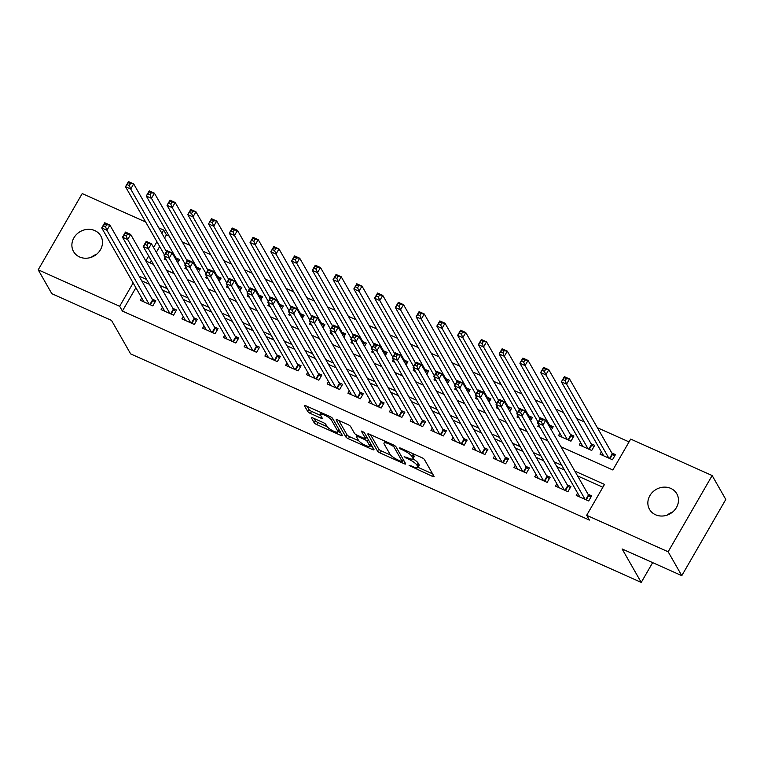 <?xml version="1.0" encoding="UTF-8"?>
<svg xmlns="http://www.w3.org/2000/svg" width="764" height="764" viewBox="0 0 764 764"><rect width="100%" height="100%" fill="white"/><g stroke="black" fill="none" stroke-linecap="round" stroke-linejoin="round"><path stroke-width="1.15" d="M409.112 465.448L432.558 476.43A2.407 0.592 -150 0 0 434.105 476.698A2.407 0.592 -150 0 0 434.057 476.411L424.412 459.517A2.407 0.592 -150 0 0 421.843 457.665L400.193 447.981L399.142 448L403.745 450.55A7.707 1.891 -150 0 1 411.977 456.471L412.78 457.875A7.707 1.891 -150 0 1 412.942 458.811A7.707 1.891 -150 0 1 407.976 457.961L404.127 456.719L408.73 459.269A7.707 1.891 -150 0 1 416.963 465.19L417.765 466.603A7.707 1.891 -150 0 1 417.918 467.539A7.707 1.891 -150 0 1 412.961 466.689L409.112 465.448M94.803 230.594A15.7 14.038 150.3 0 1 100.819 235.99A15.7 14.038 150.3 0 1 97.744 253.237A15.7 14.038 150.3 0 1 79.571 256.962A15.7 14.038 150.3 0 1 73.554 251.566A15.7 14.038 150.3 0 1 76.629 234.319A15.7 14.038 150.3 0 1 94.803 230.594M670.773 488.397A15.7 14.038 150.3 0 1 676.799 493.792A15.7 14.038 150.3 0 1 673.724 511.04A15.7 14.038 150.3 0 1 655.55 514.764A15.7 14.038 150.3 0 1 649.524 509.368A15.7 14.038 150.3 0 1 652.599 492.121A15.7 14.038 150.3 0 1 670.773 488.397M312.953 417.975A2.407 0.592 -150 0 0 311.406 417.717A2.407 0.592 -150 0 0 311.454 418.003L314.166 422.74A2.407 0.592 -150 0 0 316.735 424.593L340.773 435.356A2.407 0.592 -150 0 0 342.329 435.623A2.407 0.592 -150 0 0 342.282 435.327L332.627 418.433A2.407 0.592 -150 0 0 330.058 416.59L306.02 405.827A2.407 0.592 -150 0 0 304.464 405.56A2.407 0.592 -150 0 0 304.511 405.856L307.787 411.576A2.407 0.592 -150 0 0 310.356 413.429L320.651 418.032A2.407 0.592 -150 0 0 322.198 418.3A2.407 0.592 -150 0 0 322.15 418.003L320.527 415.167A6.446 1.576 -150 0 1 320.393 414.384A6.446 1.576 -150 0 1 325.645 415.626A6.446 1.576 -150 0 1 331.423 420.047L337.774 431.163A6.446 1.576 -150 0 1 337.908 431.947A6.446 1.576 -150 0 1 332.655 430.705A6.446 1.576 -150 0 1 326.877 426.283L325.817 424.431A2.407 0.592 -150 0 0 323.248 422.587L312.953 417.975M560.929 446.749L612.843 469.984L630.682 439.08L712.153 475.542L725.8 499.446L681.794 575.664L622.116 548.953L641.235 582.416L130.634 353.885L111.525 320.422L51.847 293.71L38.2 269.816L82.206 193.588L145.657 221.99M681.794 575.664L668.147 551.77L586.676 515.299L604.515 484.405L574.853 471.13M135.877 287.713L122.393 311.053L589.407 520.083L586.676 515.299M122.393 311.053L119.671 306.278L38.2 269.816M377.521 451.104A2.407 0.592 -150 0 0 380.1 452.957L404.137 463.71A2.407 0.592 -150 0 0 405.684 463.977A2.407 0.592 -150 0 0 405.636 463.691L395.991 446.797A2.407 0.592 -150 0 0 393.422 444.944L369.375 434.181A2.407 0.592 -150 0 0 367.828 433.923A2.407 0.592 -150 0 0 367.876 434.21L377.521 451.104L378.715 449.041A2.407 0.592 -150 0 0 381.284 450.894L390.69 455.105M372.46 449.538L348.413 438.775A2.407 0.592 -150 0 1 345.844 436.922L336.198 420.028A2.407 0.592 -150 0 1 336.15 419.742A2.407 0.592 -150 0 1 337.698 420.009L347.983 424.612A2.407 0.592 -150 0 1 350.561 426.465L354.467 433.312A2.407 0.592 -150 0 0 357.046 435.165L363.874 438.221A2.407 0.592 -150 0 0 365.421 438.479A2.407 0.592 -150 0 0 365.373 438.192L361.296 431.058L364.151 432.338L373.959 449.509A2.407 0.592 -150 0 1 374.007 449.795A2.407 0.592 -150 0 1 372.46 449.538L373.224 448.21M177.725 262.721L179.578 259.521L175.94 257.898M198.487 272.013L200.33 268.813L196.701 267.19M219.239 281.305L221.082 278.106L217.453 276.482M239.992 290.597L241.844 287.398L238.215 285.765M260.753 299.889L262.596 296.68L258.967 295.057M281.505 309.172L283.358 305.972L279.719 304.349M302.267 318.464L304.11 315.265L300.481 313.641M323.019 327.756L324.862 324.557L321.233 322.933M343.771 337.048L345.624 333.849L341.986 332.216M364.533 346.331L366.376 343.132L362.747 341.508M385.285 355.623L387.138 352.424L383.499 350.8M406.047 364.915L407.89 361.716L404.261 360.092M426.799 374.207L428.642 371.008L425.013 369.375M447.551 383.499L449.404 380.291L445.765 378.667M468.313 392.782L470.156 389.583L466.527 387.959M489.065 402.074L490.918 398.875L487.279 397.251M509.827 411.366L511.67 408.167L508.041 406.543M530.579 420.658L532.422 417.459L528.793 415.826M551.331 429.941L553.184 426.742L549.545 425.118M559.869 433.255L558.513 435.614L570.966 441.181L573.936 436.034L570.307 434.41M580.621 442.547L579.265 444.906L591.718 450.473L594.698 445.326L591.059 443.703M577.594 493.038L576.237 495.397L588.691 500.964L591.661 495.817L588.032 494.193M556.841 483.746L555.476 486.105L567.929 491.682L570.909 486.525L567.27 484.901M536.08 474.463L534.724 476.812L547.177 482.39L550.147 477.233L546.518 475.609M515.328 465.171L513.971 467.52L526.425 473.097L529.395 467.95L525.766 466.317M494.566 455.879L493.21 458.238L505.663 463.805L508.643 458.658L505.004 457.034M473.814 446.587L472.458 448.945L484.911 454.513L487.881 449.366L484.252 447.742M453.062 437.294L451.696 439.653L464.149 445.231L467.129 440.074L463.49 438.45M432.3 428.012L430.944 430.361L443.397 435.938L446.367 430.791L442.738 429.158M411.548 418.72L410.192 421.069L422.645 426.646L425.615 421.499L421.986 419.875M390.786 409.428L389.43 411.786L401.883 417.354L404.863 412.207L401.224 410.583M370.034 400.135L368.678 402.494L381.131 408.062L384.101 402.914L380.472 401.291M349.282 390.853L347.916 393.202L360.369 398.779L363.349 393.622L359.71 391.999M328.52 381.561L327.164 383.91L339.617 389.487L342.587 384.34L338.958 382.707M307.768 372.269L306.412 374.618L318.865 380.195L321.835 375.048L318.206 373.424M287.006 362.976L285.65 365.335L298.103 370.903L301.083 365.755L297.444 364.132M266.254 353.684L264.898 356.043L277.351 361.62L280.321 356.463L276.692 354.84M245.502 344.402L244.136 346.751L256.589 352.328L259.569 347.181L255.93 345.548M224.74 335.109L223.384 337.459L235.837 343.036L238.807 337.889L235.178 336.265M203.988 325.817L202.632 328.176L215.085 333.744L218.055 328.596L214.426 326.973M183.236 316.525L181.87 318.884L194.323 324.452L197.303 319.304L193.664 317.681M162.474 307.243L161.118 309.592L173.571 315.169L176.541 310.012L172.912 308.389M602.882 487.231L577.584 475.905M564.453 470.032L556.832 466.613M543.691 460.74L536.07 457.33M522.939 451.448L515.318 448.038M502.187 442.155L494.566 438.746M481.425 432.863L473.804 429.454M460.673 423.581L453.052 420.162M439.911 414.289L432.29 410.879M419.159 404.996L411.538 401.587M398.407 395.704L390.786 392.295M377.645 386.412L370.024 383.003M356.893 377.129L349.272 373.72M336.131 367.837L328.51 364.428M315.379 358.545L307.758 355.136M294.627 349.253L287.006 345.844M273.865 339.97L266.244 336.552M253.113 330.678L245.492 327.269M232.351 321.386L224.731 317.977M211.599 312.094L203.978 308.685M190.847 302.802L183.226 299.392M170.085 293.519L162.465 290.11M149.333 284.227L141.712 280.818M141.722 297.95L140.356 300.3L152.81 305.877L155.789 300.729L152.151 299.096M629.049 441.907L597.391 427.735M584.259 421.862L576.639 418.452M563.507 412.57L555.886 409.16M542.746 403.277L535.125 399.868M521.993 393.985L514.373 390.576M501.232 384.703L493.611 381.293M480.48 375.411L472.859 372.001M459.727 366.118L452.107 362.709M438.966 356.826L431.345 353.417M418.214 347.544L410.593 344.125M397.452 338.251L389.831 334.842M376.7 328.959L369.079 325.55M355.948 319.667L348.327 316.258M335.186 310.375L327.565 306.966M314.434 301.092L306.813 297.683M293.672 291.8L286.061 288.391M272.92 282.508L265.299 279.099M252.168 273.216L244.547 269.807M231.406 263.933L223.785 260.514M210.654 254.641L203.033 251.232M189.892 245.349L182.281 241.94M169.14 236.057L166.409 234.834L164.575 237.996M159.666 246.514L156.324 252.301M151.406 260.81L150.193 262.911M601.383 451.839L600.026 454.188L612.48 459.766L615.45 454.618L611.821 452.985M538.63 424.813L537.751 426.322L540.081 427.362M517.868 415.521L516.999 417.029L519.329 418.07M497.116 406.238L496.247 407.737L498.567 408.778M476.354 396.946L475.485 398.455L477.815 399.496M455.602 387.654L454.733 389.162L457.053 390.203M434.85 378.361L433.971 379.87L436.301 380.911M414.088 369.069L413.219 370.578L415.549 371.619M393.336 359.787L392.467 361.296L394.787 362.337M372.574 350.495L371.705 352.003L374.035 353.044M351.822 341.202L350.953 342.711L353.274 343.752M331.07 331.91L330.191 333.419L332.521 334.46M310.308 322.628L309.439 324.127L311.769 325.168M289.556 313.336L288.687 314.844L291.008 315.885M268.794 304.043L267.925 305.552L270.255 306.593M248.042 294.751L247.173 296.26L249.503 297.301M227.29 285.459L226.411 286.968L228.742 288.009M206.528 276.176L205.659 277.685L207.989 278.726M185.776 266.884L184.907 268.393L187.228 269.434M165.014 257.592L164.145 259.101L166.476 260.142M641.235 582.416L652.657 562.629M712.153 475.542L668.147 551.77M158.788 227.873L163.677 230.05L161.844 233.221M166.409 234.834L163.677 230.05M148.674 256.026L145.838 260.954L153.43 264.354M166.571 270.236L174.192 273.646M187.323 279.528L194.944 282.938M208.075 288.821L215.696 292.23M228.837 298.103L236.458 301.513M249.589 307.395L257.21 310.805M270.351 316.688L277.972 320.097M291.103 325.98L298.724 329.389M311.855 335.262L319.476 338.681M332.617 344.554L340.238 347.964M353.369 353.847L360.99 357.256M374.131 363.139L381.752 366.548M394.883 372.431L402.504 375.84M415.635 381.713L423.256 385.123M436.397 391.006L444.018 394.415M457.149 400.298L464.77 403.707M477.911 409.59L485.532 412.999M498.663 418.873L506.284 422.291M519.415 428.165L527.036 431.574M540.177 437.457L547.798 440.866M156.935 241.73L153.593 247.517M133.146 282.938L119.671 306.278M561.721 465.247L554.101 461.838M540.96 455.955L533.339 452.546M520.208 446.663L512.587 443.254M499.455 437.38L491.835 433.971M478.694 428.088L471.073 424.679M457.942 418.796L450.321 415.387M437.18 409.504L429.569 406.095M416.428 400.221L408.807 396.803M395.676 390.929L388.055 387.52M374.914 381.637L367.293 378.228M354.162 372.345L346.541 368.936M333.4 363.053L325.789 359.643M312.648 353.77L305.027 350.351M291.896 344.478L284.275 341.069M271.134 335.186L263.513 331.777M250.382 325.894L242.761 322.484M229.63 316.611L222.009 313.192M208.868 307.319L201.247 303.91M188.116 298.027L180.495 294.618M167.354 288.735L159.733 285.325M146.602 279.443L138.981 276.033M667.316 515.06A15.7 14.038 150.3 0 1 672.664 512.004M91.336 257.258A15.7 14.038 150.3 0 1 96.684 254.202M417.918 467.539L419.111 465.477A7.707 1.891 -150 0 0 418.958 464.541L417.765 466.603M412.942 458.792A7.707 1.891 -150 0 1 418.156 463.137L418.958 464.541M412.942 458.811L414.126 456.748A7.707 1.891 -150 0 0 413.973 455.812L412.78 457.875M412.436 453.463A7.707 1.891 -150 0 1 413.171 454.408L413.973 455.812M418.032 467.339L432.605 473.861M370.521 434.697L378.715 449.041M402.838 460.539L404.185 461.141M401.148 461.399L402.198 461.38L393.727 446.548L388.971 443.932A7.707 1.891 -150 0 0 384.015 443.082A7.707 1.891 -150 0 0 384.168 444.018L389.955 454.15A7.707 1.891 -150 0 0 398.187 460.071L401.148 461.399M372.507 446.959L369.757 445.737M358.822 440.838L349.606 436.712L348.413 438.775M338.834 420.515L347.028 434.859A2.407 0.592 -150 0 0 349.606 436.712M358.536 440.417A6.446 1.576 -150 0 0 364.313 444.839A6.446 1.576 -150 0 0 369.556 446.081A6.446 1.576 -150 0 0 369.432 445.297L367.197 441.382A2.407 0.592 -150 0 0 364.619 439.529L357.791 436.473A2.407 0.592 -150 0 0 356.244 436.206A2.407 0.592 -150 0 0 356.291 436.502L358.536 440.417M369.556 446.081L370.75 444.018A6.446 1.576 -150 0 0 370.779 443.951M367.761 438.66A2.407 0.592 -150 0 0 365.966 437.543M337.908 431.947L339.092 429.884A6.446 1.576 -150 0 0 339.13 429.817M307.157 406.333L308.971 409.514A2.407 0.592 -150 0 0 311.55 411.366L320.699 415.463M314.099 418.491L315.351 420.687A2.407 0.592 -150 0 0 317.929 422.53L327.126 426.646M338.127 431.574L340.82 432.787M563.135 379.737L565.207 380.663L566.391 378.6L564.319 377.674L561.387 381.828L564.367 376.671L569.552 379.001L566.582 384.149L561.387 381.828L603.655 455.822M614.6 456.089L612.604 454.179A2.454 0.602 30 0 1 612.25 453.759L569.552 379.001L566.391 378.6M608.841 458.142L566.582 384.149L565.207 380.663M564.367 376.671L564.319 377.674M541.418 421.862L542.612 419.808L540.53 418.873L539.346 420.935L541.418 421.862L542.793 425.347L537.608 423.027L540.578 417.879L545.763 420.2L542.793 425.347L585.052 499.341M579.866 497.02L537.608 423.027L539.346 420.935M542.612 419.808L545.763 420.2L588.461 494.957A2.454 0.602 -150 0 0 588.824 495.378L590.811 497.297M540.53 418.873L540.578 417.879M542.373 370.444L544.455 371.371L545.639 369.308L543.567 368.382L540.635 372.536L543.605 367.388L548.8 369.709L545.821 374.857L540.635 372.536L582.903 446.529M593.838 446.806L591.852 444.887A2.454 0.602 30 0 1 591.498 444.467L548.8 369.709L545.639 369.308M588.089 448.85L545.821 374.857L544.455 371.371M543.605 367.388L543.567 368.382M521.621 361.152L523.693 362.079L524.887 360.025L522.805 359.09L519.883 363.244L522.853 358.096L528.039 360.417L525.069 365.564L519.883 363.244L562.142 437.237M573.086 437.514L571.1 435.595A2.454 0.602 30 0 1 570.746 435.174L528.039 360.417L524.887 360.025M567.327 439.558L525.069 365.564L523.693 362.079M522.853 358.096L522.805 359.09M500.859 351.86L502.941 352.796L504.125 350.733L502.053 349.807L499.121 353.952L502.101 348.804L507.286 351.125L504.316 356.272L499.121 353.952L538.095 422.177M552.324 428.222L550.338 426.312A2.454 0.602 30 0 1 549.984 425.882L507.286 351.125L504.125 350.733M540.033 418.815L504.316 356.272L502.941 352.796M502.101 348.804L502.053 349.807M480.107 342.578L482.179 343.504L483.373 341.441L481.301 340.515L478.369 344.659L481.339 339.512L486.534 341.833L483.555 346.99L478.369 344.659L517.333 412.894M531.572 418.93L529.586 417.02A2.454 0.602 30 0 1 529.232 416.59L486.534 341.833L483.373 341.441M519.281 409.523L483.555 346.99L482.179 343.504M481.339 339.512L481.301 340.515M520.666 412.57L521.85 410.516L519.778 409.58L518.584 411.643L520.666 412.57L522.041 416.055L516.846 413.735L519.826 408.587L525.011 410.908L522.041 416.055L564.3 490.049M559.114 487.728L516.846 413.735L518.584 411.643M521.85 410.516L525.011 410.908L567.709 485.665A2.454 0.602 -150 0 0 568.063 486.085L570.049 488.005M519.778 409.58L519.826 408.587M499.904 403.287L501.098 401.224L499.016 400.298L497.832 402.351L499.904 403.287L501.279 406.773L496.094 404.442L499.064 399.295L504.259 401.616L501.279 406.773L543.548 480.757M538.353 478.436L496.094 404.442L497.832 402.351M501.098 401.224L504.259 401.616L546.957 476.373A2.454 0.602 -150 0 0 547.311 476.803L549.297 478.713M499.016 400.298L499.064 399.295M479.152 393.995L480.336 391.932L478.264 391.006L477.08 393.068L479.152 393.995L480.527 397.481L475.332 395.16L478.312 390.003L483.497 392.324L480.527 397.481L522.786 471.474M517.6 469.153L475.332 395.16L477.08 393.068M480.336 391.932L483.497 392.324L526.195 467.091A2.454 0.602 -150 0 0 526.549 467.511L528.545 469.421M478.264 391.006L478.312 390.003M458.39 384.703L459.584 382.64L457.512 381.713L456.318 383.776L458.39 384.703L459.766 388.188L454.58 385.868L457.55 380.72L462.745 383.041L459.766 388.188L502.034 462.182M496.839 459.861L454.58 385.868L456.318 383.776M459.584 382.64L462.745 383.041L505.443 457.798A2.454 0.602 -150 0 0 505.797 458.219L507.783 460.138M457.512 381.713L457.55 380.72M459.355 333.285L461.427 334.212L462.612 332.149L460.539 331.223L457.617 335.377L460.587 330.22L465.773 332.55L462.803 337.698L457.617 335.377L496.581 403.602M510.82 409.647L508.824 407.728A2.454 0.602 30 0 1 508.471 407.308L465.773 332.55L462.612 332.149M498.52 400.24L462.803 337.698L461.427 334.212M460.587 330.22L460.539 331.223M437.638 375.411L438.832 373.357L436.75 372.421L435.566 374.484L437.638 375.411L439.013 378.896L433.828 376.576L436.798 371.428L441.984 373.749L439.013 378.896L481.272 452.89M476.087 450.569L433.828 376.576L435.566 374.484M438.832 373.357L441.984 373.749L484.691 448.506A2.454 0.602 -150 0 0 485.044 448.926L487.031 450.846M436.75 372.421L436.798 371.428M438.593 323.993L440.675 324.92L441.859 322.866L439.787 321.93L436.855 326.085L439.825 320.937L445.02 323.258L442.041 328.405L436.855 326.085L475.829 394.31M490.058 400.355L488.072 398.436A2.454 0.602 30 0 1 487.718 398.015L445.02 323.258L441.859 322.866M477.767 390.948L442.041 328.405L440.675 324.92M439.825 320.937L439.787 321.93M416.886 366.128L418.07 364.065L415.998 363.139L414.804 365.192L416.886 366.128L418.261 369.604L413.066 367.283L416.046 362.136L421.231 364.457L418.261 369.604L460.52 443.597M455.334 441.277L413.066 367.283L414.804 365.192M418.07 364.065L421.231 364.457L463.929 439.214A2.454 0.602 -150 0 0 464.283 439.644L466.269 441.554M415.998 363.139L416.046 362.136M417.841 314.701L419.913 315.627L421.107 313.574L419.025 312.638L416.103 316.793L419.073 311.645L424.259 313.966L421.289 319.113L416.103 316.793L455.067 385.018M469.306 391.063L467.32 389.143A2.454 0.602 30 0 1 466.966 388.723L424.259 313.966L421.107 313.574M457.015 381.656L421.289 319.113L419.913 315.627M419.073 311.645L419.025 312.638M396.124 356.836L397.318 354.773L395.246 353.847L394.052 355.9L396.124 356.836L397.5 360.322L392.314 357.991L395.284 352.844L400.479 355.164L397.5 360.322L439.768 434.315M434.573 431.985L392.314 357.991L394.052 355.9M397.318 354.773L400.479 355.164L443.177 429.922A2.454 0.602 -150 0 0 443.531 430.352L445.517 432.262M395.246 353.847L395.284 352.844M397.079 305.409L399.161 306.345L400.346 304.282L398.273 303.356L395.341 307.5L398.321 302.353L403.507 304.674L400.537 309.831L395.341 307.5L434.315 375.726M448.544 381.771L446.558 379.861A2.454 0.602 30 0 1 446.205 379.431L403.507 304.674L400.346 304.282M436.254 372.364L400.537 309.831L399.161 306.345M398.321 302.353L398.273 303.356M375.372 347.544L376.556 345.481L374.484 344.554L373.3 346.617L375.372 347.544L376.748 351.029L371.552 348.709L374.532 343.552L379.718 345.882L376.748 351.029L419.006 425.023M413.821 422.702L371.552 348.709L373.3 346.617M376.556 345.481L379.718 345.882L422.416 420.639A2.454 0.602 -150 0 0 422.769 421.059L424.765 422.969M374.484 344.554L374.532 343.552M376.327 296.126L378.4 297.053L379.593 294.99L377.521 294.064L374.589 298.218L377.559 293.061L382.754 295.391L379.775 300.538L374.589 298.218L413.553 366.443M427.792 372.479L425.806 370.569A2.454 0.602 30 0 1 425.452 370.148L382.754 295.391L379.593 294.99M415.501 363.081L379.775 300.538L378.4 297.053M377.559 293.061L377.521 294.064M354.62 338.251L355.804 336.189L353.732 335.262L352.538 337.325L354.62 338.251L355.986 341.737L350.8 339.417L353.77 334.269L358.965 336.59L355.986 341.737L398.254 415.731M393.059 413.41L350.8 339.417L352.538 337.325M355.804 336.189L358.965 336.59L401.663 411.347A2.454 0.602 -150 0 0 402.017 411.767L404.003 413.687M353.732 335.262L353.77 334.269M355.575 286.834L357.647 287.761L358.841 285.698L356.759 284.771L353.837 288.926L356.807 283.778L361.993 286.099L359.023 291.246L353.837 288.926L392.801 357.151M407.04 363.196L405.044 361.276A2.454 0.602 30 0 1 404.691 360.856L361.993 286.099L358.841 285.698M394.74 353.789L359.023 291.246L357.647 287.761M356.807 283.778L356.759 284.771M333.858 328.959L335.052 326.906L332.97 325.97L331.786 328.033L333.858 328.959L335.234 332.445L330.048 330.124L333.018 324.977L338.204 327.298L335.234 332.445L377.492 406.438M372.307 404.118L330.048 330.124L331.786 328.033M335.052 326.906L338.204 327.298L380.911 402.055A2.454 0.602 -150 0 0 381.265 402.475L383.251 404.395M332.97 325.97L333.018 324.977M334.813 277.542L336.895 278.468L338.08 276.415L336.007 275.479L333.075 279.634L336.055 274.486L341.241 276.807L338.271 281.954L333.075 279.634L372.049 347.859M386.278 353.904L384.292 351.984A2.454 0.602 30 0 1 383.939 351.564L341.241 276.807L338.08 276.415M373.988 344.497L338.271 281.954L336.895 278.468M336.055 274.486L336.007 275.479M313.106 319.677L314.291 317.614L312.218 316.688L311.024 318.741L313.106 319.677L314.481 323.162L309.286 320.832L312.266 315.685L317.452 318.005L314.481 323.162L356.74 397.146M351.555 394.826L309.286 320.832L311.024 318.741M314.291 317.614L317.452 318.005L360.15 392.763A2.454 0.602 -150 0 0 360.503 393.193L362.489 395.103M312.218 316.688L312.266 315.685M314.061 268.25L316.134 269.186L317.327 267.123L315.245 266.197L312.323 270.341L315.293 265.194L320.479 267.515L317.509 272.662L312.323 270.341L351.287 338.567M365.526 344.612L363.54 342.702A2.454 0.602 30 0 1 363.187 342.272L320.479 267.515L317.327 267.123M353.235 335.205L317.509 272.662L316.134 269.186M315.293 265.194L315.245 266.197M292.345 310.385L293.538 308.322L291.466 307.395L290.272 309.458L292.345 310.385L293.72 313.87L288.534 311.55L291.504 306.393L296.699 308.713L293.72 313.87L335.988 387.864M330.793 385.543L288.534 311.55L290.272 309.458M293.538 308.322L296.699 308.713L339.397 383.471A2.454 0.602 -150 0 0 339.751 383.9L341.737 385.81M291.466 307.395L291.504 306.393M293.3 258.967L295.382 259.894L296.566 257.831L294.493 256.905L291.562 261.049L294.541 255.902L299.727 258.222L296.757 263.379L291.562 261.049L330.535 329.284M344.765 335.32L342.778 333.41A2.454 0.602 30 0 1 342.425 332.98L299.727 258.222L296.566 257.831M332.474 325.913L296.757 263.379L295.382 259.894M294.541 255.902L294.493 256.905M271.592 301.092L272.777 299.03L270.704 298.103L269.52 300.166L271.592 301.092L272.968 304.578L267.782 302.257L270.752 297.101L275.938 299.431L272.968 304.578L315.226 378.572M310.041 376.251L267.782 302.257L269.52 300.166M272.777 299.03L275.938 299.431L318.636 374.188A2.454 0.602 -150 0 0 318.989 374.608L320.985 376.528M270.704 298.103L270.752 297.101M272.547 249.675L274.62 250.602L275.814 248.539L273.741 247.612L270.809 251.767L273.779 246.61L278.975 248.94L275.995 254.087L270.809 251.767L309.773 319.992M324.012 326.037L322.026 324.117A2.454 0.602 30 0 1 321.673 323.697L278.975 248.94L275.814 248.539M311.722 316.63L275.995 254.087L274.62 250.602M273.779 246.61L273.741 247.612M250.84 291.8L252.024 289.747L249.952 288.811L248.758 290.874L250.84 291.8L252.206 295.286L247.02 292.965L249.99 287.818L255.186 290.139L252.206 295.286L294.474 369.279M289.289 366.959L247.02 292.965L248.758 290.874M252.024 289.747L255.186 290.139L297.884 364.896A2.454 0.602 -150 0 0 298.237 365.316L300.223 367.236M249.952 288.811L249.99 287.818M251.795 240.383L253.868 241.309L255.061 239.256L252.979 238.32L250.057 242.475L253.027 237.327L258.213 239.648L255.243 244.795L250.057 242.475L289.021 310.7M303.26 316.745L301.264 314.825A2.454 0.602 30 0 1 300.911 314.405L258.213 239.648L255.061 239.256M290.96 307.338L255.243 244.795L253.868 241.309M253.027 237.327L252.979 238.32M230.079 282.518L231.272 280.455L229.19 279.528L228.006 281.582L230.079 282.518L231.454 285.994L226.268 283.673L229.238 278.526L234.424 280.846L231.454 285.994L273.713 359.987M268.527 357.667L226.268 283.673L228.006 281.582M231.272 280.455L234.424 280.846L277.131 355.604A2.454 0.602 -150 0 0 277.485 356.034L279.471 357.944M229.19 279.528L229.238 278.526M231.034 231.091L233.115 232.017L234.3 229.964L232.227 229.028L229.295 233.182L232.275 228.035L237.461 230.356L234.491 235.503L229.295 233.182L268.269 301.408M282.499 307.453L280.512 305.533A2.454 0.602 30 0 1 280.159 305.113L237.461 230.356L234.3 229.964M270.208 298.046L234.491 235.503L233.115 232.017M232.275 228.035L232.227 229.028M209.326 273.226L210.511 271.163L208.438 270.236L207.245 272.29L209.326 273.226L210.702 276.711L205.506 274.381L208.486 269.234L213.672 271.554L210.702 276.711L252.96 350.705M247.775 348.374L205.506 274.381L207.245 272.29M210.511 271.163L213.672 271.554L256.37 346.312A2.454 0.602 -150 0 0 256.723 346.741L258.709 348.651M208.438 270.236L208.486 269.234M210.281 221.799L212.354 222.735L213.548 220.672L211.466 219.745L208.543 223.89L211.513 218.743L216.709 221.063L213.729 226.22L208.543 223.89L247.507 292.115M261.746 298.161L259.76 296.251A2.454 0.602 30 0 1 259.407 295.821L216.709 221.063L213.548 220.672M249.456 288.754L213.729 226.22L212.354 222.735M211.513 218.743L211.466 219.745M188.565 263.933L189.758 261.871L187.686 260.944L186.492 263.007L188.565 263.933L189.94 267.419L184.754 265.098L187.724 259.941L192.92 262.272L189.94 267.419L232.208 341.412M227.013 339.092L184.754 265.098L186.492 263.007M189.758 261.871L192.92 262.272L235.618 337.029A2.454 0.602 -150 0 0 235.971 337.449L237.957 339.359M187.686 260.944L187.724 259.941M189.52 212.516L191.602 213.442L192.786 211.38L190.713 210.453L187.782 214.608L190.761 209.451L195.947 211.771L192.977 216.928L187.782 214.608L226.755 282.833M240.994 288.868L238.998 286.958A2.454 0.602 30 0 1 238.645 286.538L195.947 211.771L192.786 211.38M228.694 279.462L192.977 216.928L191.602 213.442M190.761 209.451L190.713 210.453M167.813 254.641L169.006 252.578L166.924 251.652L165.74 253.715L167.813 254.641L169.188 258.127L164.002 255.806L166.972 250.659L172.158 252.979L169.188 258.127L211.447 332.12M206.261 329.8L164.002 255.806L165.74 253.715M169.006 252.578L172.158 252.979L214.856 327.737A2.454 0.602 -150 0 0 215.209 328.157L217.205 330.077M166.924 251.652L166.972 250.659M168.768 203.224L170.84 204.15L172.034 202.088L169.961 201.161L167.029 205.315L170 200.168L175.195 202.489L172.215 207.636L167.029 205.315L205.993 273.541M220.233 279.586L218.246 277.666A2.454 0.602 30 0 1 217.893 277.246L175.195 202.489L172.034 202.088M207.942 270.179L172.215 207.636L170.84 204.15M170 200.168L169.961 201.161M147.06 245.349L148.245 243.296L146.172 242.36L144.979 244.423L147.06 245.349L148.426 248.835L143.24 246.514L146.22 241.367L151.406 243.687L148.426 248.835L190.694 322.828M185.509 320.508L143.24 246.514L144.979 244.423M148.245 243.296L151.406 243.687L194.104 318.445A2.454 0.602 -150 0 0 194.457 318.865L196.443 320.784M146.172 242.36L146.22 241.367M148.015 193.932L150.088 194.858L151.282 192.805L149.2 191.869L146.277 196.023L149.247 190.876L154.433 193.197L151.463 198.344L146.277 196.023L185.241 264.248M199.48 270.294L197.494 268.374A2.454 0.602 30 0 1 197.131 267.954L154.433 193.197L151.282 192.805M187.18 260.887L151.463 198.344L150.088 194.858M149.247 190.876L149.2 191.869M126.299 236.066L127.492 234.004L125.411 233.077L124.226 235.131L126.299 236.066L127.674 239.552L122.488 237.222L125.458 232.075L130.644 234.395L127.674 239.552L169.942 313.536M164.747 311.215L122.488 237.222L124.226 235.131M127.492 234.004L130.644 234.395L173.352 309.153A2.454 0.602 -150 0 0 173.705 309.582L175.691 311.492M125.411 233.077L125.458 232.075M127.254 184.64L129.336 185.576L130.52 183.513L128.447 182.586L125.516 186.731L128.495 181.584L133.681 183.904L130.711 189.052L125.516 186.731L164.489 254.956M178.719 261.002L176.732 259.091A2.454 0.602 30 0 1 176.379 258.662L133.681 183.904L130.52 183.513M166.428 251.595L130.711 189.052L129.336 185.576M128.495 181.584L128.447 182.586M105.547 226.774L106.731 224.712L104.658 223.785L103.465 225.848L105.547 226.774L106.922 230.26L101.727 227.939L104.706 222.782L109.892 225.103L106.922 230.26L149.181 304.253M143.995 301.923L101.727 227.939L103.465 225.848M106.731 224.712L109.892 225.103L152.59 299.86A2.454 0.602 -150 0 0 152.943 300.29L154.93 302.2M104.658 223.785L104.706 222.782M411.357 465.964L410.908 466.747M401.387 448.516L400.938 449.289M406.372 457.244L405.923 458.018M418.156 463.137L416.963 465.19M409.198 458.467L408.73 459.269M413.171 454.408L411.977 456.471M404.194 449.767L403.745 450.55M433.322 475.112L432.558 476.43M404.901 462.392L404.137 463.71M381.284 450.894L380.1 452.957M403.268 459.527L402.198 461.38M394.367 445.441L393.727 446.548M392.371 444.476L391.922 445.259M389.42 443.158L388.971 443.932M347.028 434.859L345.844 436.922M366.433 436.339L365.373 438.192M370.502 443.445L369.432 445.297M368.258 439.529L367.197 441.382M365.163 438.584L364.619 439.529M358.24 435.7L357.791 436.473M338.844 429.32L337.774 431.163M332.474 418.223L331.423 420.047M321.405 416.714L320.651 418.032M311.55 411.366L310.356 413.429M308.971 409.514L307.787 411.576M341.537 434.038L340.773 435.356M317.929 422.53L316.735 424.593M315.351 420.687L314.166 422.74M612.604 454.179L610.016 458.667M612.25 453.759L609.538 458.448M585.749 499.656L588.461 494.957M586.227 499.866L588.824 495.378M591.852 444.887L589.264 449.375M591.498 444.467L588.786 449.165M571.1 435.595L568.502 440.083M570.746 435.174L568.034 439.873M550.338 426.312L549.793 427.248M549.984 425.882L549.497 426.732M529.586 417.02L529.041 417.965M529.232 416.59L528.745 417.44M564.997 490.364L567.709 485.665M565.475 490.574L568.063 486.085M544.245 481.072L546.957 476.373M544.722 481.291L547.311 476.803M523.483 471.78L526.195 467.091M523.961 471.999L526.549 467.511M502.731 462.497L505.443 457.798M503.209 462.707L505.797 458.219M508.824 407.728L508.28 408.673M508.471 407.308L507.984 408.148M481.979 453.205L484.691 448.506M482.447 453.415L485.044 448.926M488.072 398.436L487.527 399.381M487.718 398.015L487.231 398.856M461.217 443.913L463.929 439.214M461.695 444.123L464.283 439.644M467.32 389.143L466.775 390.089M466.966 388.723L466.47 389.573M440.465 434.62L443.177 429.922M440.943 434.84L443.531 430.352M446.558 379.861L446.014 380.797M446.205 379.431L445.718 380.281M419.703 425.338L422.416 420.639M420.181 425.548L422.769 421.059M425.806 370.569L425.262 371.514M425.452 370.148L424.965 370.989M398.951 416.046L401.663 411.347M399.429 416.256L402.017 411.767M405.044 361.276L404.5 362.222M404.691 360.856L404.204 361.697M378.199 406.754L380.911 402.055M378.667 406.964L381.265 402.475M384.292 351.984L383.748 352.93M383.939 351.564L383.452 352.414M357.437 397.461L360.15 392.763M357.915 397.672L360.503 393.193M363.54 342.702L362.995 343.638M363.187 342.272L362.69 343.122M336.685 388.169L339.397 383.471M337.163 388.389L339.751 383.9M342.778 333.41L342.234 334.355M342.425 332.98L341.938 333.83M315.924 378.887L318.636 374.188M316.401 379.097L318.989 374.608M322.026 324.117L321.482 325.063M321.673 323.697L321.186 324.538M295.171 369.595L297.884 364.896M295.649 369.805L298.237 365.316M301.264 314.825L300.72 315.771M300.911 314.405L300.424 315.245M274.419 360.302L277.131 355.604M274.887 360.512L277.485 356.034M280.512 305.533L279.968 306.479M280.159 305.113L279.672 305.963M253.658 351.01L256.37 346.312M254.135 351.23L256.723 346.741M259.76 296.251L259.216 297.186M259.407 295.821L258.91 296.671M232.905 341.728L235.618 337.029M233.383 341.938L235.971 337.449M238.998 286.958L238.454 287.904M238.645 286.538L238.158 287.379M212.144 332.435L214.856 327.737M212.621 332.646L215.209 328.157M218.246 277.666L217.702 278.612M217.893 277.246L217.406 278.086M191.392 323.143L194.104 318.445M191.869 323.353L194.457 318.865M197.494 268.374L196.94 269.32M197.131 267.954L196.644 268.804M170.639 313.851L173.352 309.153M171.107 314.061L173.705 309.582M176.732 259.091L176.188 260.027M176.379 258.662L175.892 259.512M149.878 304.559L152.59 299.86M150.355 304.779L152.943 300.29M403.344 459.661L402.227 461.58M385.094 441.22L384.015 443.082M366.548 436.531L365.421 438.479M356.893 435.088L356.244 436.206M321.367 412.703L320.393 414.384"/></g></svg>
